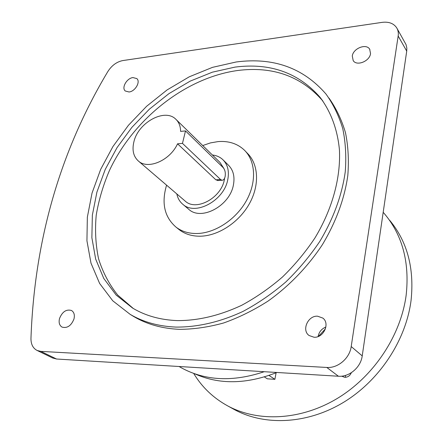 <?xml version="1.0" encoding="UTF-8"?>
<svg xmlns="http://www.w3.org/2000/svg" width="443" height="443" viewBox="0 0 443 443"><rect width="100%" height="100%" fill="white"/><g stroke="black" fill="none" stroke-linecap="round" stroke-linejoin="round"><path stroke-width="0.66" d="M345.518 377.314L345.44 375.42M351.327 372.707C350.009 375.747 347.805 377.286 344.715 377.32L341.691 376.168M212.391 154.995C216.494 155.465 219.955 156.994 222.768 159.585C227.746 164.508 229.413 171.225 227.757 179.736C224.02 200.629 195.501 215.996 182.948 204.395C179.764 201.77 177.726 198.287 176.829 193.934M223.394 160.2L228.355 165.101C233.317 170.012 234.995 176.691 233.378 185.135C229.734 205.868 201.454 221.024 188.928 209.461L188.341 208.969M218.011 180.506L215.846 179.808L177.554 143.809C170.101 160.41 148.134 169.907 138.504 161.13C133.409 156.584 131.881 150.099 133.93 141.677C138.305 122.484 164.779 107.948 175.777 119.189C178.933 122.168 180.539 126.238 180.606 131.388L185.506 130.923L182.472 143.382L220.57 179.52L222.093 180.262C223.51 180.223 224.512 179.022 225.099 176.652C225.697 172.897 225.066 169.896 223.206 167.653L185.506 130.923M224.645 178.086L224.308 179.947C221.035 198.076 196.271 211.389 185.384 201.26L184.869 200.817M166.574 185.157C161.274 203.093 164.431 217.092 176.048 227.154C181.846 231.534 188.89 233.655 197.185 233.511C215.22 233.096 235.897 219.501 246.308 200.845C256.774 182.189 255.655 161.18 244.442 150.199C237.514 143.637 228.726 140.769 218.072 141.594L210.408 142.917L202.733 145.553M178.407 229.042L179.398 229.834C185.185 234.209 192.212 236.329 200.48 236.202C218.449 235.826 239.021 222.325 249.365 203.758C259.759 185.202 258.612 164.27 247.41 153.306L245.538 151.351M352.285 56.001L353.204 60.625C356.731 66.444 369.689 61.284 370.536 53.631L369.683 49.179C366.184 43.204 353.193 48.359 352.285 56.001M129.024 91.983C135.126 91.524 140.791 81.783 136.837 78.599L132.983 77.575C126.864 78.101 121.26 87.825 125.28 90.992L129.024 91.983M73.981 318.971C74.895 314.962 74.07 312.138 71.506 310.493C66.312 309.031 62.319 311.706 59.517 318.511C58.559 322.593 59.412 325.455 62.064 327.111C67.258 328.479 71.229 325.766 73.981 318.971M317.553 316.191C307.924 315.455 301.373 330.317 309.114 335.528L314.026 337.234C323.578 338.098 330.273 323.39 322.814 318.074L317.553 316.191M318.102 336.542C318.993 331.962 321.59 328.795 325.893 327.039M133.277 308.472L117.666 295.016C109.128 284.29 102.759 272.207 98.567 258.778C95.638 244.818 94.852 230.31 96.214 215.254C98.739 200.103 103.18 185.124 109.521 170.322C133.614 118.94 185.551 77.591 237.852 70.476C272.794 66.096 301.046 76.168 322.604 100.699L322.914 101.093M235 67.109L212.402 72.165L190.18 81.13L168.966 93.617L149.357 109.188L131.887 127.362L117.035 147.63L105.24 169.42L96.901 192.14L92.354 215.126L91.873 237.686L95.655 259.055L103.773 278.453L116.171 295.06L132.618 308.084C145.465 315.781 160.388 319.951 177.394 320.605C198.248 320.688 219.678 315.582 241.684 305.293C255.999 297.558 269.582 288.138 282.44 277.041C294.661 265.124 305.476 252.128 314.879 238.052C332.283 209.295 340.783 177.914 339.443 150.011C337.549 129.461 330.777 111.498 320.001 97.238C298.394 72.669 270.058 62.629 235 67.109M175.926 327.084C197.351 327.283 220.354 322.022 243.057 311.385C258.036 303.366 272.268 293.582 285.746 282.03C298.576 269.621 309.934 256.071 319.818 241.38C333.496 218.465 341.974 195.247 345.263 171.723C346.42 156.501 345.584 142.12 342.744 128.575C338.834 115.689 333.247 104.171 325.976 94.021C303.195 67.79 273.259 57.108 236.163 61.987L212.507 67.353L189.261 76.805L167.105 89.923L146.639 106.259L128.42 125.308L112.948 146.528L100.683 169.337L92.028 193.115L87.349 217.175L86.933 240.782L90.992 263.153L99.62 283.442L112.755 300.797L130.159 314.358C143.338 322.105 158.588 326.347 175.926 327.084M131.41 315.117L133.841 316.601C146.993 324.337 162.204 328.584 179.476 329.337C193.757 329.287 208.459 327.167 223.588 322.986C238.755 317.625 253.579 310.321 268.059 301.074C289.251 285.962 307.918 266.592 322.393 244.652C336.004 221.954 344.477 198.918 347.805 175.539C349.006 160.405 348.22 146.085 345.457 132.579C341.625 119.721 336.126 108.203 328.955 98.036M232.796 408.712L234.707 409.764C264.903 426.016 307.149 424.25 343.347 402.454C379.49 380.62 406.004 340.23 411.071 300.343C414.432 268.231 407.289 241.535 389.641 220.249M193.685 373.416C201.975 387.188 213.354 398.035 227.818 405.965C258.214 422.323 300.863 420.451 337.494 398.323C374.064 376.157 400.97 335.235 406.187 294.922C409.659 262.461 402.515 235.526 384.751 214.113L383.184 212.308M194.51 373.709C219.064 384.79 246.513 384.38 276.847 372.474M179.592 366.798L181.497 367.889C205.38 380.869 232.963 382.143 264.238 371.705M318.467 336.398L325.45 328.806M351.205 346.548L362.224 355.895L406.724 51.106L398.168 36.021C398.611 32.926 398.119 30.196 396.701 27.831C393.666 23.374 388.793 21.557 382.071 22.371L122.805 60.569C116.681 61.804 111.653 65.525 107.721 71.744C60.043 151.467 34.454 240.427 30.955 338.624C30.988 344.377 33.037 348.32 37.096 350.452L40.822 351.377L326.812 367.457C337.893 368.36 349.688 358.287 351.205 346.548L398.168 36.021M362.224 355.895C360.801 367.38 349.294 377.176 338.419 376.24L326.812 367.457M40.822 351.377L56.532 359.013L338.419 376.24M56.532 359.013L52.656 357.994M397.078 28.502L406.015 44.544L406.829 47.982L406.724 51.106M264.405 376.938L267.317 378.826L274.904 379.324L276.089 372.79M182.472 143.382L177.554 143.809M176.325 119.726L219.938 162.376L223.876 168.484M274.904 379.324L269.012 375.459M220.57 179.52L215.846 179.808M182.948 204.395L188.928 209.461M138.504 161.13L185.384 201.26M234.707 409.764L227.818 405.965M181.497 367.889L179.077 366.499M130.159 314.358L133.841 316.601M320.001 97.238L322.604 100.699M323.185 318.395L322.814 318.074M369.883 49.5L369.683 49.179M37.096 350.452L52.844 358.088M176.048 227.154L179.398 229.834M222.093 180.262L217.519 180.539"/></g></svg>
